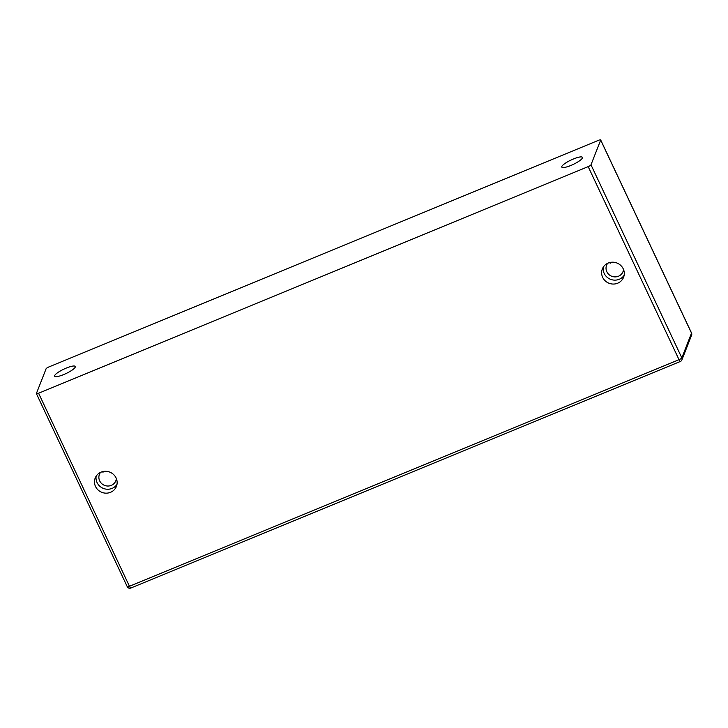 <?xml version="1.0" encoding="UTF-8"?>
<svg xmlns="http://www.w3.org/2000/svg" width="728" height="728" viewBox="0 0 728 728"><rect width="100%" height="100%" fill="white"/><g stroke="black" fill="none" stroke-linecap="round" stroke-linejoin="round"><path stroke-width="1.09" d="M600.682 140.094A2.766 0.592 -25.2 0 0 600.682 139.949A2.766 0.592 -25.2 0 0 598.489 140.34L48.903 366.939A2.766 0.592 -25.2 0 0 46.101 368.759L36.409 393.475A2.766 0.592 -25.2 0 0 36.4 393.621A2.766 0.592 -25.2 0 0 38.593 393.229L588.178 166.63A2.766 0.592 -25.2 0 0 590.981 164.819L600.682 140.094L691.518 333.142A2.766 0.592 -25.2 0 0 691.527 332.996A2.766 0.592 -25.2 0 0 691.409 332.905M561.825 166.475A11.402 2.448 154.8 0 1 572.235 159.487A11.402 2.448 154.8 0 1 582.445 157.375A11.402 2.448 154.8 0 1 582.418 157.985A11.402 2.448 154.8 0 1 572.008 164.974A11.402 2.448 154.8 0 1 561.798 167.085A11.402 2.448 154.8 0 1 561.825 166.475M75.257 367.094A11.402 2.448 -25.2 0 0 75.284 366.484A11.402 2.448 -25.2 0 0 65.074 368.596A11.402 2.448 -25.2 0 0 54.673 375.584A11.402 2.448 -25.2 0 0 54.645 376.194A11.402 2.448 -25.2 0 0 64.847 374.083A11.402 2.448 -25.2 0 0 75.257 367.094M102.83 471.589L103.003 472.363L102.484 471.671M116.362 478.578A8.818 8.39 21.4 0 1 99.672 480.853A8.818 8.39 21.4 0 1 100.546 472.381M116.99 484.357A11.402 10.865 21.4 0 1 106.661 489.198A11.402 10.865 21.4 0 1 97.052 482.555A11.402 10.865 21.4 0 1 96.16 476.185M116.098 477.987A11.402 10.865 21.4 0 1 116.425 486.395A11.402 10.865 21.4 0 1 106.224 493.165A11.402 10.865 21.4 0 1 95.514 486.477A11.402 10.865 21.4 0 1 95.186 478.069A11.402 10.865 21.4 0 1 105.387 471.289A11.402 10.865 21.4 0 1 116.098 477.987M624.151 275.248A11.402 10.865 21.4 0 1 613.813 280.089A11.402 10.865 21.4 0 1 604.204 273.446A11.402 10.865 21.4 0 1 603.312 267.076M602.666 277.368A11.402 10.865 -158.6 0 0 613.385 284.056A11.402 10.865 -158.6 0 0 623.577 277.286A11.402 10.865 -158.6 0 0 623.259 268.878A11.402 10.865 -158.6 0 0 612.539 262.189A11.402 10.865 -158.6 0 0 602.347 268.96A11.402 10.865 -158.6 0 0 602.666 277.368M623.514 269.469A8.818 8.39 21.4 0 1 606.834 271.744A8.818 8.39 21.4 0 1 607.707 263.272M609.982 262.48L610.164 263.263L609.636 262.562M590.981 164.819L681.827 357.867A2.766 0.592 154.8 0 1 679.024 359.678A2.766 0.601 67.6 0 0 680.389 361.452L130.794 588.051A2.766 0.601 -112.4 0 1 129.438 586.277L679.024 359.678L588.178 166.63M680.389 361.452A2.766 2.766 0 0 0 681.909 359.905A2.766 2.63 21.4 0 0 681.827 357.867L691.518 333.142A2.766 2.63 21.4 0 1 691.6 335.18A2.766 2.766 0 0 0 691.527 332.996L600.682 139.949M127.245 586.522A2.766 0.592 -25.2 0 0 127.245 586.677A2.766 0.592 -25.2 0 0 129.438 586.277L38.593 393.229M130.894 587.942A2.766 0.601 -112.4 0 1 130.794 588.051A2.766 2.766 0 0 1 127.245 586.677L36.4 393.621M681.909 359.905L691.6 335.18"/></g></svg>
